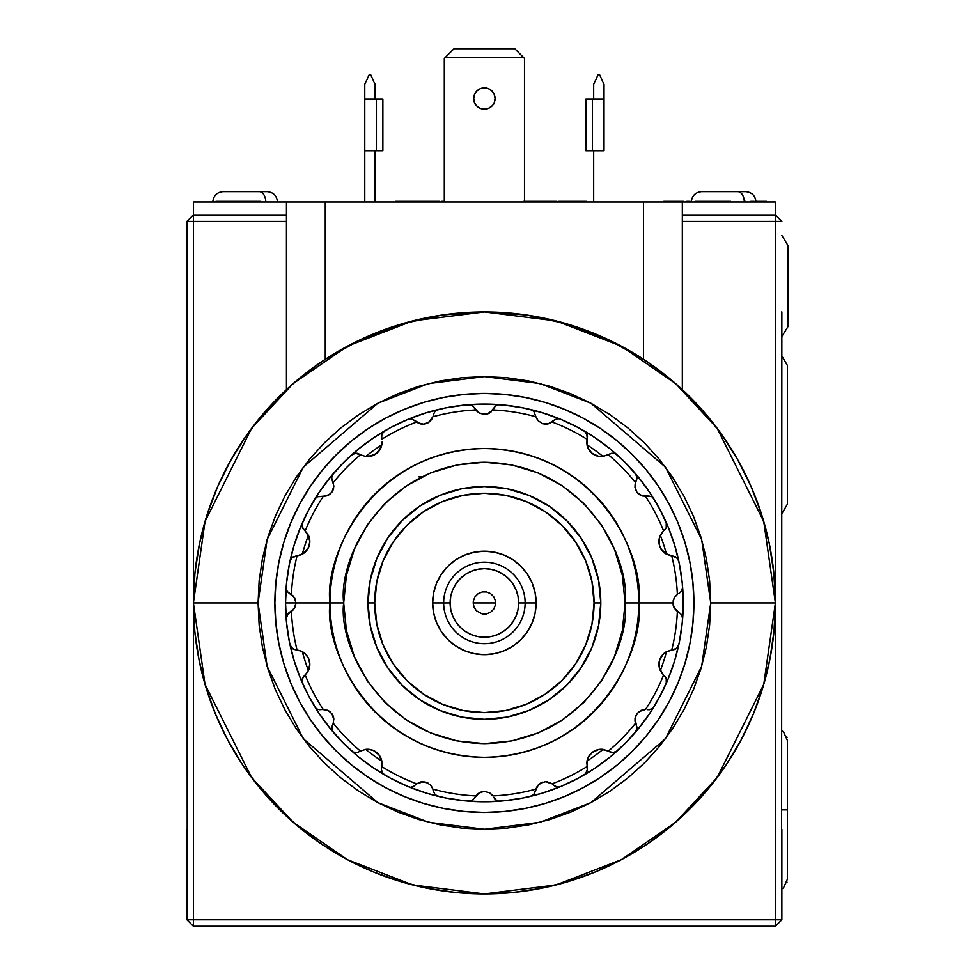 <?xml version="1.0" encoding="UTF-8"?>
<svg xmlns="http://www.w3.org/2000/svg" width="975" height="975" viewBox="0 0 975 975"><rect width="100%" height="100%" fill="white"/><g stroke="black" fill="none" stroke-linecap="round" stroke-linejoin="round"><path stroke-width="1.46" d="M187.2 392.767L187.2 476.836M187.2 793.382L187.2 805.313L187.2 793.382M187.2 811.432L187.2 805.313L187.2 811.432M781.852 829.25L781.852 919.778L775.393 919.778L775.393 221.41L682.329 221.41L781.852 221.41L775.393 214.939L775.393 221.41L781.852 221.41L775.393 214.939L775.393 919.778L193.403 919.778L775.393 919.778L775.393 926.25L775.393 919.778L781.852 919.778L775.393 926.25L781.852 919.778L781.852 829.25M193.403 926.25L186.944 919.778L193.403 926.25L775.393 926.25L193.403 926.25L193.403 919.778L193.403 926.25M187.2 311.939L187.2 829.25L186.944 221.41L286.455 221.41L193.403 221.41L193.403 214.939L286.455 214.939M682.329 214.939L775.393 214.939L775.393 202.008L775.393 214.939L682.329 214.939L775.393 214.939M193.403 221.41L193.403 919.778L186.944 919.778L186.944 829.25L186.944 919.778L193.403 919.778L193.403 214.939L186.944 221.41L193.403 221.41M193.403 214.939L193.403 202.008L193.403 214.939L186.944 221.41L186.944 311.939M781.597 311.939L781.597 829.25L781.852 311.939M187.2 760.147L187.2 782.438M266.955 191.661L259.167 191.661A10.347 6.606 90 0 1 265.761 202.008A10.347 6.606 -90 0 0 259.167 191.661L223.324 191.661M267.028 191.661L223.263 191.661M745.473 191.661L737.685 191.661A10.347 6.606 90 0 1 744.083 199.461M744.266 201.362A10.347 6.606 -90 0 0 737.685 191.661L701.842 191.661M745.546 191.661L701.781 191.661M585.512 773.918L584.232 774.893L586.731 772.285L587.462 769.299L585.512 773.918M332 491.985L333.877 486.05L331.841 478.969L333.279 482.601A193.16 193.16 0 0 1 360.445 454.777L365.808 456.507L373.449 455.337L379.08 450.889L381.981 443.613L379.08 450.889L373.449 455.337L365.808 456.507L360.445 454.777A193.16 193.16 0 0 0 333.279 482.601L333.682 488.048L331.939 492.07L328.685 495.02L323.273 496.397A193.16 193.16 0 0 0 305.199 530.827L309.453 538.176L309.831 541.478L308.661 547.207L303.469 553.508L297.046 555.921A193.16 193.16 0 0 0 291.428 594.409L294.608 597.919L295.9 602.928L329.989 602.928A154.416 154.416 0 0 1 484.392 448.512A154.416 154.416 0 0 1 638.808 602.928L672.896 602.928L674.188 597.919L677.369 594.409A193.16 193.16 0 0 0 671.751 555.921L664.877 553.191L661.83 550.168L659.685 546L658.954 541.357L659.636 537.091L663.597 530.827A193.16 193.16 0 0 0 645.523 496.397L641.062 495.507L636.919 492.156L634.981 487.159L635.505 482.601A193.16 193.16 0 0 0 608.339 454.777L601.173 456.605L596.932 455.947L592.739 453.85L589.424 450.511L587.474 446.672L586.999 439.262A193.16 193.16 0 0 0 552.13 422.029L547.999 423.93L542.673 423.662L538.176 420.761L535.921 416.764A193.16 193.16 0 0 0 492.911 409.951L487.39 413.985M333.877 486.05L333.048 490.108L330.44 493.752L326.844 495.848L317.46 496.726L314.767 499.176A198.839 198.839 0 0 0 302.543 522.49L302.287 527.036L303.152 528.803L301.994 524.855L302.543 522.49L302.116 526.354L302.859 528.34L307.905 534.227L309.831 541.478L308.661 547.207L305.467 551.874L301.348 554.702L297.046 555.921A193.16 193.16 0 0 0 291.428 594.409L288.113 592.312L294.523 597.773L295.9 602.928L295.547 605.597L295.9 602.928L285.553 602.928A198.839 198.839 0 0 1 384.552 430.962L381.676 434.484L381.798 439.262A193.16 193.16 0 0 1 416.666 422.029A193.16 193.16 0 0 0 381.798 439.262L381.676 434.484L384.552 430.962A198.839 198.839 0 0 1 683.243 602.928A198.839 198.839 0 0 0 682.61 587.157L681.732 590.96L678.892 593.543L681.732 590.96L682.634 587.669M682.61 587.157A198.839 198.839 0 0 0 678.795 561.112L676.333 557.286L672.787 556.018L676.333 557.286L678.795 561.112L676.882 557.737L666.4 554.178L660.904 548.742L659.417 545.122L659.246 538.602L660.892 534.227L663.597 530.827A193.16 193.16 0 0 0 645.523 496.397L649.435 496.141L641.062 495.507L636.919 492.156L635.602 489.767L636.894 492.131L634.981 487.159L635.505 482.601A193.16 193.16 0 0 0 608.339 454.777L611.435 453.326L602.989 456.507L598.857 456.41L592.02 453.29L588.047 448.11L586.804 443.613L586.999 439.262A193.16 193.16 0 0 0 552.13 422.029L555.153 419.53L547.999 423.93L542.673 423.662L538.176 420.761L535.921 416.764A193.16 193.16 0 0 0 492.911 409.951L495.02 406.648L489.572 413.034L484.417 414.424L479.383 413.132L475.873 409.951A193.16 193.16 0 0 0 432.863 416.764L428.634 422.467L423.394 424.149L418.543 423.174L411.767 418.884L408.147 419.287A198.839 198.839 0 0 0 314.925 498.908M343.7 602.928C338.045 561.771 380.262 464.149 484.392 462.235C588.534 464.149 630.74 561.771 625.085 602.928L638.808 602.928C645.011 557.761 598.687 450.621 484.392 448.512C370.11 450.621 323.785 557.761 329.989 602.928L343.7 602.928L346.405 575.482L354.413 549.083L367.417 524.757L384.906 503.441L406.234 485.94L430.56 472.948L456.946 464.941L484.392 462.235L511.838 464.941L538.237 472.948L562.563 485.94L583.879 503.441L601.38 524.757L614.384 549.083L622.391 575.482L625.085 602.928L622.391 630.374L614.384 656.772L601.38 681.086L583.879 702.414L562.563 719.903L538.237 732.908L511.838 740.915L484.392 743.62L456.946 740.915L430.56 732.908L406.234 719.903L384.906 702.414L367.417 681.086L354.413 656.772L346.405 630.374L343.7 602.928L329.989 602.928C323.785 648.095 370.11 755.235 484.392 757.331C598.687 755.235 645.011 648.095 638.808 602.928L625.085 602.928C630.74 644.085 588.534 741.707 484.392 743.62C380.262 741.707 338.045 644.085 343.7 602.928M652.933 497.835L654.03 499.176A198.839 198.839 0 0 0 530.948 409.61M498.444 404.808L500.163 404.71A198.839 198.839 0 0 0 408.428 419.165M286.272 588.876L286.175 587.157A198.839 198.839 0 0 0 286.15 618.394M274.877 602.928A209.515 209.515 0 0 1 484.392 393.413A209.515 209.515 0 0 1 693.908 602.928A209.515 209.515 0 0 1 484.392 812.443A209.515 209.515 0 0 1 274.877 602.928L275.888 623.464L278.911 643.805L283.908 663.743L290.83 683.109L299.618 701.695L310.196 719.331L322.445 735.845L336.253 751.079L351.487 764.888L368.002 777.136L385.637 787.703L404.223 796.49L423.577 803.424L443.528 808.409L463.856 811.432L484.392 812.443L504.928 811.432L525.269 808.409L545.22 803.424L564.574 796.49L583.16 787.703L600.795 777.136L617.309 764.888L632.543 751.079L646.352 735.845L658.6 719.331L669.167 701.695L677.966 683.109L684.889 663.743L689.886 643.805L692.896 623.464L693.908 602.928L692.896 582.392L689.886 562.051L684.889 542.112L677.966 522.746L669.167 504.16L658.6 486.525L646.352 470.011L632.543 454.777L617.309 440.968L600.795 428.72L583.16 418.153L564.574 409.366L545.22 402.431L525.269 397.434L504.928 394.424L484.392 393.413L463.856 394.424L443.528 397.434L423.577 402.431L404.223 409.366L385.637 418.153L368.002 428.72L351.487 440.968L336.253 454.777L322.445 470.011L310.196 486.525L299.618 504.16L290.83 522.746L283.908 542.112L278.911 562.051L275.888 582.392L274.877 602.928M664.389 530.144L666.23 527.755L664.389 530.144L666.083 528.072L666.803 525.111L666.23 527.755L666.242 522.49A198.839 198.839 0 0 0 654.03 499.176L652.872 497.774L654.03 499.176M654.03 706.68A198.839 198.839 0 0 0 666.242 683.365L666.23 678.1L664.389 675.712L666.23 678.1L666.803 680.745L666.071 677.783L664.389 675.712L666.595 679.161L666.242 683.365A198.839 198.839 0 0 1 654.03 706.68L652.872 708.082L654.03 706.68A198.839 198.839 0 0 1 635.493 732.188L637.041 727.984L635.493 732.188A198.839 198.839 0 0 0 653.872 706.936M675.699 648.984L672.787 649.838L676.333 648.57L678.795 644.743A198.839 198.839 0 0 0 682.61 618.686L681.732 614.896L678.892 612.312L681.732 614.896L682.61 618.686A198.839 198.839 0 0 0 683.243 602.928L682.281 622.416L679.417 641.721L674.676 660.648L668.107 679.027L659.758 696.662L649.728 713.395L638.101 729.068L624.999 743.535L610.545 756.637L594.872 768.263L578.126 778.294L560.491 786.63L542.112 793.211L523.185 797.952L503.892 800.816L484.392 801.767L464.904 800.816L445.599 797.952L426.672 793.211L408.306 786.63L390.658 778.294L373.925 768.263L358.252 756.637L343.797 743.535L330.683 729.068L319.069 713.395L309.026 696.662L300.69 679.027L294.109 660.648L289.368 641.721L286.504 622.416L285.553 602.928L295.9 602.928L294.828 598.345L293.158 595.908L295.681 600.819L295.522 605.694L294.511 608.095L288.113 613.543L286.175 618.686A198.839 198.839 0 0 0 437.836 796.246M637.004 478.628L635.505 482.601L637.041 477.872L636.224 481.016L637.041 477.872L635.493 473.667L637.041 477.872L636.638 475.605M584.232 430.962L586.718 433.57L587.23 438.25L587.316 435.228L585.487 431.913L587.462 436.556L586.718 433.57L584.232 430.962L585.512 431.937M308.453 535.287A188.492 188.492 0 0 0 302.299 554.227A14.552 14.552 0 0 0 308.453 535.287L308.453 535.287A188.492 188.492 0 0 0 302.299 554.227L302.664 554.019M309.465 667.619L309.831 664.377L308.453 670.556L305.199 675.029A193.16 193.16 0 0 0 323.273 709.459L319.361 709.703L323.273 709.459A193.16 193.16 0 0 1 305.199 675.029L302.287 678.819L302.543 683.365A198.839 198.839 0 0 1 290.002 644.743L292.451 648.57L294.206 649.496L290.94 646.973L290.002 644.743L291.915 648.119L293.694 649.289L301.348 651.154L305.467 653.981L308.661 658.637L309.831 664.377A14.552 14.552 0 0 0 302.299 651.629A188.492 188.492 0 0 0 308.453 670.568L308.453 670.556A14.552 14.552 0 0 0 309.831 664.377L307.905 671.617L302.859 677.503L302.116 679.502L302.543 683.365L302.031 681.44M328.453 710.702L322.822 709.483M331.89 713.712L328.867 710.946M325.553 709.654L328.331 710.641L331.902 713.724L333.791 718.526L333.279 723.243A193.16 193.16 0 0 0 360.445 751.079L357.362 752.529L360.445 751.079A193.16 193.16 0 0 1 333.279 723.243L333.682 717.807L331.939 713.773L328.685 710.836L323.273 709.459L326.844 710.007L330.44 712.103L333.048 715.747L333.877 719.806L332 713.858M365.747 749.348L365.698 749.361A188.492 188.492 0 0 0 381.81 761.061L381.798 766.594A193.16 193.16 0 0 0 416.666 783.827L413.644 786.325L416.666 783.827A193.16 193.16 0 0 1 381.798 766.594L381.81 761.061A14.552 14.552 0 0 0 365.698 749.361A188.492 188.492 0 0 0 381.81 761.061L381.042 758.44M380.75 757.746L381.981 762.243L379.08 754.967L380.75 757.746M376.764 752.566L379.08 754.967L373.449 750.506L376.764 752.566M365.808 749.348L369.939 749.446L365.808 749.348L360.445 751.079L365.808 749.348M587.316 759.696L586.987 761.061A188.492 188.492 0 0 0 603.098 749.361L601.709 749.251M600.905 749.251L597.175 749.836M595.786 750.323L594.933 750.701M470.352 801.048L468.634 801.145A198.839 198.839 0 0 0 530.656 796.319L533.812 794.503L536.786 787.032L540.162 783.388L545.403 781.706L552.13 783.827A193.16 193.16 0 0 0 586.999 766.594L587.474 759.184L589.424 755.345L592.3 752.347M590.789 753.699L590.143 754.431M589.278 755.564L587.559 758.94M495.02 799.207L493.777 797.416L496.604 800.402L495.02 799.207M498.347 801.036L496.604 800.402L498.347 801.036M479.81 792.492L477.384 794.162L482.296 791.639L479.81 792.492M491.985 794.735L489.401 792.712L484.392 791.42L489.572 792.809L492.911 795.905A193.16 193.16 0 0 0 535.921 789.092A193.16 193.16 0 0 1 492.911 795.905L489.816 792.955M585.487 773.943L587.316 770.628L586.999 766.594A193.16 193.16 0 0 1 552.13 783.827L545.403 781.706L540.711 783.059L542.648 782.194L538.176 785.094L533.812 794.503L530.656 796.319A198.839 198.839 0 0 1 468.634 801.145L472.192 800.402L475.008 797.416L472.192 800.402L468.634 801.145A198.839 198.839 0 0 1 438.141 796.319L434.984 794.503L433.217 790.798L434.984 794.503L438.141 796.319A198.839 198.839 0 0 1 408.147 786.569L409.902 787.02L408.147 786.569A198.839 198.839 0 0 1 384.552 774.893L383.004 773.638M484.392 791.42L479.383 792.712L475.873 795.905A193.16 193.16 0 0 1 432.863 789.092L430.621 785.094L426.112 782.194L420.786 781.926L416.666 783.827L423.394 781.706L428.573 783.352L426.148 782.194L430.621 785.094L432.863 789.092A193.16 193.16 0 0 0 475.873 795.905L475.008 797.416L479.249 792.797L481.662 791.797L484.417 791.42L489.401 792.712M538.614 784.631L536.823 786.971L540.711 783.059L538.614 784.631M547.804 781.877L545.293 781.706L550.887 783.01M560.637 786.569L558.882 787.02L560.637 786.569A198.839 198.839 0 0 0 635.493 732.188A198.839 198.839 0 0 1 530.656 796.319A198.839 198.839 0 0 0 560.357 786.691M555.153 786.325L553.422 784.997L557.03 786.959L555.153 786.325M558.882 787.02L557.03 786.959L558.882 787.02M488.987 413.351L491.412 411.682L486.501 414.217L488.987 413.351M484.392 414.424L486.501 414.217L479.249 413.059L472.192 405.454L468.634 404.71L472.192 405.454L475.873 409.951A193.16 193.16 0 0 0 432.863 416.764L428.634 422.467L423.394 424.149L420.786 423.93L411.767 418.884L408.147 419.287M476.812 411.109L479.395 413.132M307.564 549.278L308.173 548.242M309.087 546.085L309.428 544.891M309.831 541.478L309.465 538.237M421.456 781.804L424.076 781.755L418.628 782.632M432.339 787.703L430.511 784.973L432.339 787.703M432.863 789.092L433.217 790.798L432.863 789.092M411.767 786.959L413.644 786.325L411.767 786.959M382.066 763.791L381.371 769.97L381.944 772.017L384.552 774.893A198.839 198.839 0 0 1 351.707 751.018L353.779 752.273L351.707 751.018A198.839 198.839 0 0 1 333.304 732.188L332.329 730.653L333.304 732.188A198.839 198.839 0 0 1 314.767 706.68L315.924 708.082L314.767 706.68A198.839 198.839 0 0 1 302.543 683.365L302.469 683.182M379.799 755.991L376.07 752.03M373.717 750.628L368.44 749.275M381.469 770.628L381.359 769.884M382.724 773.297L381.335 769.421L382.724 773.297L384.552 774.893M381.335 769.421L381.566 767.605M355.936 752.676L355.302 752.627M355.229 752.627L353.316 752.078L357.362 752.529L355.229 752.627M333.279 723.243L331.841 726.887L332.329 730.653L331.841 726.887L333.279 723.243M315.851 708.021L314.767 706.68A198.839 198.839 0 0 0 333.304 732.188M317.46 709.13L319.361 709.703L317.46 709.13M309.428 660.953L309.087 659.77M308.173 657.613L307.564 656.577M302.664 651.836L302.299 651.629A188.492 188.492 0 0 0 308.453 670.568M302.555 678.1L302.908 677.442M301.994 681.001L302.128 679.441M302.287 678.819L303.164 677.04M293.097 648.984L297.046 649.935A193.16 193.16 0 0 1 291.428 611.447L286.918 615.128L286.175 618.686A198.839 198.839 0 0 0 290.002 644.743L290.038 644.926M292.585 610.521L294.608 607.937M286.297 588.973L286.918 590.728L286.297 588.973M288.113 592.312L286.918 590.728L288.113 592.312M293.097 556.859L297.046 555.921L291.915 557.737L290.002 561.112A198.839 198.839 0 0 0 286.175 587.157M290.94 558.882L290.002 561.112L292.463 557.286L295.998 556.018L292.463 557.286L290.708 559.248M290.038 560.918L290.002 561.112A198.839 198.839 0 0 1 302.543 522.49M314.767 499.176L317.46 496.726L323.273 496.397A193.16 193.16 0 0 0 305.199 530.827L302.555 527.755M328.867 494.91L331.89 492.143M322.835 496.372L328.453 495.154M324.76 496.324L330.05 494.081L331.902 492.131L333.73 487.793M332.329 475.203L331.805 476.982L332.329 475.203M331.841 478.969L331.805 476.982L331.841 478.969M381.81 444.795L382.066 442.053L381.81 444.795A188.492 188.492 0 0 0 365.698 456.495A14.552 14.552 0 0 0 381.81 444.795A188.492 188.492 0 0 0 365.698 456.495L365.747 456.495M368.44 456.58L376.07 453.826L381.042 447.415M357.898 453.46L355.948 453.18L360.445 454.777L355.229 453.229L351.707 454.837L355.229 453.229L359.556 454.24L357.447 453.338M355.948 453.18L351.707 454.837L355.302 453.229M384.552 430.962L381.944 433.826L381.566 438.25L381.469 435.228M433.217 415.058L434.984 411.34L438.141 409.537L434.984 411.34L433.217 415.058M430.182 421.224L431.974 418.884L428.086 422.797L430.182 421.224M426.148 423.65L423.503 424.149L426.148 423.65M420.993 423.979L423.503 424.149L417.909 422.845M498.347 404.82L496.604 405.454L498.347 404.82M495.02 406.648L496.604 405.454L495.02 406.648M530.656 409.537L533.812 411.34L535.921 416.764L533.812 411.34L530.656 409.537A198.839 198.839 0 0 0 500.163 404.71M547.341 424.052L550.168 423.211L544.708 424.101L547.341 424.052M542.648 423.65L544.708 424.101L542.648 423.65M536.445 418.153L538.285 420.883M558.882 418.823L557.03 418.884L558.882 418.823M555.153 419.53L557.03 418.884L555.153 419.53M586.999 439.262L587.23 438.25L586.999 439.262M601.709 456.605L603.098 456.495A188.492 188.492 0 0 0 586.987 444.795L587.316 446.16M587.559 446.916L589.278 450.292M590.143 451.425L590.789 452.156M592.252 453.472L592.727 453.838A14.552 14.552 0 0 0 603.098 456.495A188.492 188.492 0 0 0 586.987 444.795A14.552 14.552 0 0 0 592.739 453.838M594.933 455.154L595.786 455.532M597.175 456.02L600.905 456.605M615.481 453.777L613.567 453.229L615.481 453.777M611.435 453.326L613.567 453.229L611.435 453.326M613.494 453.229L612.848 453.18M640.453 495.215L643.232 496.19L638.308 493.703L640.453 495.215M636.894 492.131L638.308 493.703L636.894 492.131M635.115 484.039L634.993 487.317M636.675 475.727L635.493 473.667L637.041 477.872M651.337 496.726L649.435 496.141L651.337 496.726M665.316 553.508L666.498 554.227A188.492 188.492 0 0 0 660.343 535.287L659.807 536.591M659.563 537.347L658.966 541.088M658.99 542.514L659.1 543.489M660.684 548.34L661.148 549.157M661.988 550.363L664.658 553.032M664.426 552.849A14.552 14.552 0 0 1 660.343 535.287A188.492 188.492 0 0 1 666.498 554.227M678.746 560.918L678.795 561.112A198.839 198.839 0 0 0 666.242 522.49L666.681 526.342M636.626 730.275L637.041 727.984L634.981 718.685L635.59 716.15L638.832 711.701L645.523 709.459A193.16 193.16 0 0 0 663.597 675.029L660.892 671.617L659.246 667.253L659.417 660.721L663.11 654.188L666.4 651.678L671.751 649.935A193.16 193.16 0 0 0 677.369 611.447L678.892 612.312L674.286 608.095L673.274 605.694L673.25 600.259L673.116 605.036L675.638 609.948M676.211 595.335L674.188 597.919L676.211 595.335M659.807 669.264L660.343 670.568A188.492 188.492 0 0 0 666.498 651.629L665.316 652.348M664.658 652.823L661.988 655.493M661.148 656.699L660.684 657.503M659.1 662.366L658.99 663.341M658.966 664.755L659.563 668.509M678.746 644.926L678.076 646.596M677.844 646.973L676.821 648.168M676.333 648.57L675.017 649.326M666.498 651.629A188.492 188.492 0 0 1 660.343 670.568M674.578 649.496L672.787 649.838L676.882 648.119L678.795 644.743A198.839 198.839 0 0 1 666.242 683.365A198.839 198.839 0 0 0 683.243 602.928L682.281 583.44L679.417 564.135L674.676 545.208L668.107 526.829L659.758 509.194L649.728 492.46L638.101 476.787L624.999 462.321L610.545 449.219L594.872 437.592L578.126 427.562L560.491 419.213L542.112 412.644L523.185 407.903L503.892 405.039L484.392 404.077L464.904 405.039L445.599 407.903L426.672 412.644L408.306 419.213L390.658 427.562L373.925 437.592L358.252 449.219L343.797 462.321L330.683 476.787L319.069 492.46L309.026 509.194L300.69 526.829L294.109 545.208L289.368 564.135L286.504 583.44L285.553 602.928A198.839 198.839 0 0 0 286.175 618.686M649.435 709.703L647.266 709.654L651.337 709.13L649.435 709.703M652.872 708.082L651.337 709.13L652.872 708.082M592.739 752.005L596.932 749.909L601.173 749.251L608.339 751.079A193.16 193.16 0 0 0 635.505 723.243L636.992 727.155M635.066 718.063L634.993 721.013L635.834 715.553L635.066 718.063M587.462 769.299L586.804 762.243L588.047 757.746L592.02 752.566L598.857 749.446L602.989 749.348L608.339 751.079A193.16 193.16 0 0 0 635.505 723.243L634.981 718.685L636.894 713.724L641.062 710.348L645.523 709.459A193.16 193.16 0 0 0 663.597 675.029L659.636 668.753L658.954 664.499A14.552 14.552 0 0 0 659.478 668.228M640.88 710.434L644.036 709.532L638.747 711.774M666.242 683.365L666.656 682.086M664.877 652.665A14.552 14.552 0 0 0 661.83 655.688L664.877 652.665L671.751 649.935A193.16 193.16 0 0 0 677.369 611.447L674.286 608.095L672.896 602.928L673.969 607.51M661.83 655.7A14.552 14.552 0 0 0 659.685 659.843L661.83 655.688M659.673 659.856A14.552 14.552 0 0 0 659.124 662.171M659.124 662.183A14.552 14.552 0 0 0 658.954 664.499L659.685 659.843M675.699 556.859L671.751 555.921A193.16 193.16 0 0 1 677.369 594.409L674.273 597.773L672.896 602.928L638.808 602.928A154.416 154.416 0 0 1 484.392 757.331A154.416 154.416 0 0 1 329.989 602.928L295.9 602.928L294.511 608.095L291.428 611.447A193.16 193.16 0 0 0 297.046 649.935L301.348 651.154L305.467 653.981L308.661 658.637L309.831 664.377M666.242 522.49L666.803 525.111L666.242 522.49M468.634 801.145L468.634 801.145A198.839 198.839 0 0 1 438.141 796.319M600.795 602.928L598.553 580.222L591.935 558.383L581.173 538.261L566.707 520.626L549.059 506.147L528.938 495.385L507.11 488.768L484.392 486.525L461.687 488.768L439.859 495.385L419.725 506.147L402.09 520.626L387.611 538.261L376.862 558.383L370.232 580.222L368.002 602.928L370.232 625.633L376.862 647.473L387.611 667.595L402.09 685.23L419.725 699.709L439.859 710.458L461.687 717.088L484.392 719.318L507.11 717.088L528.938 710.458L549.059 699.709L566.707 685.23L581.173 667.595L591.935 647.473L598.553 625.633L600.795 602.928A116.391 116.391 0 0 0 484.392 486.525A116.391 116.391 0 0 0 368.002 602.928L374.717 602.928A109.675 109.675 0 0 1 484.392 493.253A109.675 109.675 0 0 1 594.067 602.928L600.795 602.928A116.391 116.391 0 0 1 484.392 719.318A116.391 116.391 0 0 1 368.002 602.928A116.391 116.391 0 0 1 484.392 486.525A116.391 116.391 0 0 1 600.795 602.928L594.067 602.928A109.675 109.675 0 0 1 484.392 712.603A109.675 109.675 0 0 1 374.717 602.928L368.002 602.928A116.391 116.391 0 0 0 484.392 719.318A116.391 116.391 0 0 0 600.795 602.928M552.13 783.827L553.422 784.997L552.13 783.827M594.787 750.774A14.552 14.552 0 0 1 603.098 749.361A188.492 188.492 0 0 1 586.987 761.061A14.552 14.552 0 0 1 594.774 750.774M610.886 752.395L615.006 752.273L617.09 751.018L612.848 752.676L609.241 751.615L611.337 752.505M612.848 752.676L613.494 752.627M611.435 752.529L609.241 751.615L613.567 752.627L611.435 752.529M615.481 752.078L613.567 752.627L615.481 752.078M608.339 751.079L609.241 751.615L608.339 751.079M503.795 312.585L502.32 312.487M491.778 312.024L498.115 312.256M661.879 372.328L678.722 386.332L663.865 373.876L643.537 359.312L606.755 338.91L567.413 324.029L526.342 314.974L484.417 311.939L442.443 314.974L401.371 324.029L362.042 338.91L325.26 359.312L304.956 373.852L290.099 386.307L311.354 368.977M470.693 312.256L469.06 312.341M465.002 312.585L466.477 312.487L465.002 312.585M678.722 386.332L703.182 411.072L721.732 434.545L737.758 459.81L751.116 486.574L761.646 514.568L769.251 543.502L773.845 573.056L775.393 602.928L710.726 602.928L701.671 666.303L665.462 738.721L590.899 802.632L540.101 822.291L484.392 829.25L428.683 822.291L377.886 802.632L303.335 738.721L267.126 666.303L258.07 602.928L259.155 625.109L262.421 647.083L267.82 668.631L275.303 689.532L284.798 709.617L296.217 728.666L309.441 746.509L324.358 762.962L340.811 777.879L358.654 791.115L377.703 802.535L397.788 812.029L418.702 819.512L440.237 824.899L462.211 828.165L484.392 829.25L506.586 828.165L528.548 824.899L550.095 819.512L571.009 812.029L591.082 802.535L610.131 791.115L627.973 777.879L644.438 762.962L659.344 746.509L672.579 728.666L683.999 709.617L693.493 689.532L700.976 668.631L706.375 647.083L709.629 625.109L710.726 602.928L709.629 580.747L706.375 558.773L700.976 537.225L693.493 516.311L683.999 496.238L672.579 477.189L659.344 459.347L644.438 442.894L627.973 427.976L610.131 414.741L591.082 403.321L571.009 393.827L550.095 386.344L528.548 380.945L506.586 377.691L484.392 376.606L462.211 377.691L440.237 380.945L418.702 386.344L397.788 393.827L377.703 403.321L358.654 414.741L340.811 427.976L324.358 442.894L309.441 459.347L296.217 477.189L284.798 496.238L275.303 516.311L267.82 537.225L262.421 558.773L259.155 580.747L258.07 602.928L193.403 602.928A290.989 290.989 0 0 1 484.392 311.939A290.989 290.989 0 0 1 775.393 602.928L763.742 521.454L717.186 428.33L675.736 383.687L621.331 346.174L556.03 320.885L484.392 311.939L412.766 320.885L347.453 346.174L293.061 383.687L251.599 428.33L205.043 521.454L193.403 602.928L258.07 602.928L267.126 539.553L303.335 467.135L377.886 403.223L428.683 383.565L484.392 376.606L540.101 383.565L590.899 403.223L665.462 467.135L701.671 539.553L710.726 602.928L775.393 602.928L773.992 631.447L769.799 659.697L762.852 687.399L753.236 714.285L741.024 740.098L726.351 764.595L709.337 787.532L690.154 808.689L668.996 827.86L646.059 844.874L621.562 859.56L595.749 871.772L568.864 881.388L541.162 888.322L512.923 892.515L484.392 893.917L455.873 892.515L427.623 888.322L399.921 881.388L373.035 871.772L347.222 859.56L322.725 844.874L299.788 827.86L278.631 808.689L259.46 787.532L242.446 764.595L227.76 740.098L215.56 714.285L205.932 687.399L198.998 659.697L194.805 631.447L193.403 602.928L194.939 573.056L199.534 543.502L207.139 514.568L217.681 486.574L231.038 459.81L247.065 434.545L265.602 411.072L290.099 386.307M495.068 98.536A10.664 10.664 0 0 1 484.392 109.212A10.664 10.664 0 0 1 473.728 98.536A10.664 10.664 0 0 0 494.252 102.631A10.664 10.664 0 0 0 495.068 98.548L494.252 94.453L491.936 90.992L488.475 88.688L484.392 87.872L480.309 88.688L476.848 90.992L474.545 94.453L473.728 98.536L474.545 102.631L476.848 106.092L480.309 108.396L484.392 109.212L488.475 108.396L491.936 106.092L494.252 102.631L495.068 98.536A10.664 10.664 0 0 0 484.392 87.872A10.664 10.664 0 0 0 473.728 98.536A10.664 10.664 0 0 1 484.392 87.872A10.664 10.664 0 0 1 495.068 98.536L494.252 102.631L491.936 106.092M524.489 202.008L524.489 58.451L523.807 57.769L444.99 57.769L454.009 48.75L514.788 48.75L523.807 57.769L514.788 48.75L454.009 48.75L444.308 58.451L444.308 202.008L444.308 58.451L444.99 57.769L523.807 57.769L524.489 58.451L524.489 202.008M476.848 90.992L480.309 88.688L484.392 87.872M491.936 90.992L494.252 94.453M488.475 108.396L484.392 109.212L480.309 108.396L476.848 106.092M474.545 102.631L473.728 98.536M325.26 359.312L325.26 202.008L286.455 202.008L286.455 389.622L286.455 202.008L643.537 202.008L643.537 359.312L643.537 202.008L682.329 202.008L325.26 202.008L325.26 359.312M314.706 366.539L318.143 364.102M682.329 389.622L682.329 202.008L775.393 202.008L682.329 202.008L682.329 389.622M654.103 366.551L657.479 369.013M193.403 602.928L205.043 684.401L251.599 777.526L293.061 822.169L347.453 859.682L412.766 884.959L484.392 893.917L556.03 884.959L621.331 859.682L675.736 822.169L717.186 777.526L763.742 684.401L775.393 602.928A290.989 290.989 0 0 1 484.392 893.917A290.989 290.989 0 0 1 193.403 602.928M364.772 202.008L364.772 150.833L376.411 150.833L376.411 99.097L382.87 99.097L382.87 150.833L376.411 150.833L376.411 99.097L364.772 99.097L364.772 202.008M375.107 150.833L375.107 202.008L375.107 150.833M370.585 74.612L369.293 74.612L370.585 74.612L375.107 84.325L370.585 74.612M364.772 150.833L364.772 84.325L364.772 99.097L382.87 99.097L382.87 150.833M364.772 84.325L369.293 74.612L364.772 84.325M375.107 84.325L375.107 99.097L375.107 84.325M593.678 202.008L593.678 150.833L593.678 202.008M604.025 150.833L604.025 99.097L592.386 99.097L592.386 150.833L604.025 150.833L604.025 99.097L592.386 99.097L592.386 150.833L585.914 150.833L585.914 99.097L585.914 150.833M599.503 74.612L598.211 74.612L599.503 74.612L604.025 84.325L599.503 74.612M585.914 99.097L592.386 99.097L585.914 99.097M593.678 99.097L593.678 84.325L598.211 74.612L593.678 84.325L593.678 99.097M604.025 84.325L604.025 99.097L604.025 84.325M484.392 602.928L495.592 602.928L473.192 602.928L484.392 602.928L473.192 602.928L473.411 600.746L475.081 596.7L478.177 593.617L482.211 591.947L486.586 591.947L490.62 593.617L493.703 596.7L495.385 600.746L495.385 605.109L493.703 609.143L490.62 612.239L486.586 613.909L482.211 613.909L476.47 610.85L474.045 607.218L473.192 602.928L484.392 602.928M443.662 602.928L450.121 602.928A34.271 34.271 0 0 1 484.392 568.657A34.271 34.271 0 0 1 518.663 602.928L525.135 602.928A40.743 40.743 0 0 1 484.392 643.671A40.743 40.743 0 0 1 443.662 602.928A40.743 40.743 0 0 0 484.392 643.671A40.743 40.743 0 0 0 525.135 602.928L536.128 602.928A51.736 51.736 0 0 1 484.392 654.664A51.736 51.736 0 0 1 432.668 602.928L443.662 602.928L432.668 602.928L433.656 592.837L436.605 583.135L441.383 574.19L447.817 566.341L455.654 559.918L464.6 555.128L474.301 552.191L484.392 551.192L494.483 552.191L504.197 555.128L513.143 559.918L520.979 566.341L527.414 574.19L532.192 583.135L535.129 592.837L536.128 602.928L535.129 613.019L532.192 622.72L527.414 631.666L520.979 639.503L513.143 645.938L504.197 650.715L494.483 653.664L484.392 654.664L474.301 653.664L464.6 650.715L455.654 645.938L447.817 639.503L441.383 631.666L436.605 622.72L433.656 613.019L432.668 602.928A51.736 51.736 0 0 1 484.392 551.192A51.736 51.736 0 0 1 536.128 602.928L525.135 602.928A40.743 40.743 0 0 0 484.392 562.185A40.743 40.743 0 0 0 443.662 602.928A40.743 40.743 0 0 1 484.392 562.185A40.743 40.743 0 0 1 525.135 602.928L518.663 602.928A34.271 34.271 0 0 1 484.392 637.199A34.271 34.271 0 0 1 450.121 602.928L443.662 602.928M374.717 602.928L376.825 624.329L383.065 644.902L393.205 663.865L406.843 680.477L423.467 694.115L442.431 704.255L463.003 710.495L484.392 712.603L505.793 710.495L526.366 704.255L545.33 694.115L561.953 680.477L575.591 663.865L585.719 644.902L591.959 624.329L594.067 602.928L591.959 581.527L585.719 560.954L575.591 541.99L561.953 525.379L545.33 511.729L526.366 501.601L505.793 495.361L484.392 493.253L463.003 495.361L442.431 501.601L423.467 511.729L406.843 525.379L393.205 541.99L383.065 560.954L376.825 581.527L374.717 602.928M450.121 602.928L450.779 609.619L452.729 616.042L455.898 621.965L460.163 627.157L465.355 631.422L471.278 634.591L477.713 636.541L484.392 637.199L491.083 636.541L497.506 634.591L503.441 631.422L508.633 627.157L512.887 621.965L516.055 616.042L518.005 609.619L518.663 602.928L518.005 596.237L516.055 589.814L512.887 583.891L508.633 578.687L503.441 574.433L497.506 571.265L491.083 569.315L484.392 568.657L477.713 569.315L471.278 571.265L465.355 574.433L460.163 578.687L455.898 583.891L452.729 589.814L450.779 596.237L450.121 602.928M787.41 504.124L781.597 514.13L787.41 504.124L787.41 365.479L781.597 355.473L787.41 365.479M781.597 809.859L787.41 809.859L781.597 809.859M787.032 737.6L786.813 736.868M787.032 882.107L786.813 882.838M720.732 201.362L720.732 202.008L720.732 201.362M695.333 201.362L695.333 202.008L695.333 201.362L701.049 201.362L695.333 201.362M756.295 201.362L763.242 201.362L756.295 201.362M763.242 202.008L763.242 201.362L763.242 202.008M702.244 201.362L702.244 202.008L702.244 201.362M730.251 201.362L730.251 202.008L730.251 201.362L705.157 201.362L705.157 202.008M745.619 202.008L745.619 201.362L745.619 202.008M708.289 202.008L708.289 201.362M730.58 201.362L725.059 201.362M686.79 201.362L686.79 202.008M686.839 202.008L686.839 201.362L690.142 201.362L686.912 201.362M441.663 201.362L444.308 201.362L441.663 201.362M439.603 201.362L438.372 201.362L439.603 202.008M441.602 201.362L441.602 202.008M551.168 202.008L551.168 201.362L540.272 201.362L556.445 201.362L556.445 202.008M556.957 202.008L556.822 201.362M537.286 201.362L540.272 201.362L537.286 201.362M556.701 201.362L551.168 201.362M554.422 201.362L541.466 201.362L554.422 201.362M540.272 202.008L540.272 201.362M539.285 201.362L539.285 202.008M193.403 202.008L286.455 202.008L193.403 202.008M260.873 202.008L260.873 201.362L216.011 201.362L216.011 202.008M216.011 201.362L260.873 201.362M215.926 202.008L215.926 201.362M558.066 202.008L558.066 201.362M586.402 201.362L572.995 201.362L586.402 201.362M558.419 201.362L572.995 201.362L558.419 201.362L558.419 202.008M572.995 202.008L572.995 201.362M536.506 202.008L536.506 201.362L535.994 202.008L535.994 201.362L525.001 201.362L525.001 202.008M524.172 201.362L534.288 201.362M535.275 201.362L536.372 201.362M525.001 201.362L524.099 201.362M525.513 201.362L524.367 201.362M523.636 201.362L525.866 201.362M420.481 202.008L420.481 201.362L410.987 201.362L413.022 201.362L413.022 202.008M420.481 201.362L406.977 201.362L406.977 202.008M408.281 202.008L408.281 201.362L395.387 201.362L406.977 201.362M395.387 202.008L395.387 201.362M408.281 201.362L412.181 201.362L412.181 202.008M408.903 202.008L408.903 201.362M410.426 201.362L410.426 202.008M673.518 202.008L673.518 201.362L663.78 201.362L663.78 202.008M663.78 201.362L683.804 201.362L683.804 202.008L683.804 201.362L673.518 201.362L673.786 202.008M702.67 201.362L700.184 201.362M701.049 202.008L701.049 201.362L725.827 201.362L725.827 202.008M763.401 202.008L763.401 201.362L766.594 201.362L763.449 201.362L763.449 202.008M752.395 202.008L752.395 201.362M754.15 202.008L754.15 201.362L750.799 201.362L750.799 202.008M708.338 202.008L708.338 201.362L708.338 202.008M711.762 201.362L711.762 202.008M704.925 202.008L704.925 201.362L704.925 202.008M750.848 201.362L754.15 201.362M436.934 202.008L436.934 201.362L436.581 202.008L436.581 201.362L419.445 201.362L438.823 201.362M438.872 201.362L436.227 201.362M424.04 202.008L424.04 201.362L428.476 201.362M428.122 202.008L428.122 201.362M788.056 326.491L781.597 336.826L788.056 326.491L788.056 245.651L781.852 235.438L788.056 245.651M383.041 773.675L381.944 772.017M302.043 681.488L302.116 679.502L302.043 681.488M291.915 648.119L290.684 646.559L291.915 648.119M290.684 559.297L291.915 557.737L290.684 559.297M302.116 526.354L302.043 524.367L302.116 526.354M381.944 433.826L383.041 432.181M421.992 476.836L418.531 476.836M277.473 202.008C276.839 195.731 273.39 192.282 267.126 191.661M212.806 202.008C213.428 195.731 216.877 192.282 223.153 191.661M755.991 202.008C755.357 195.731 751.908 192.282 745.643 191.661M691.324 202.008C691.945 195.731 695.394 192.282 701.671 191.661M781.597 730.531L783.534 731.92L787.41 740.537L787.41 879.17L783.534 887.786L781.852 889.029M689.557 202.008L689.557 201.362M689.618 202.008L689.618 201.362"/></g></svg>
